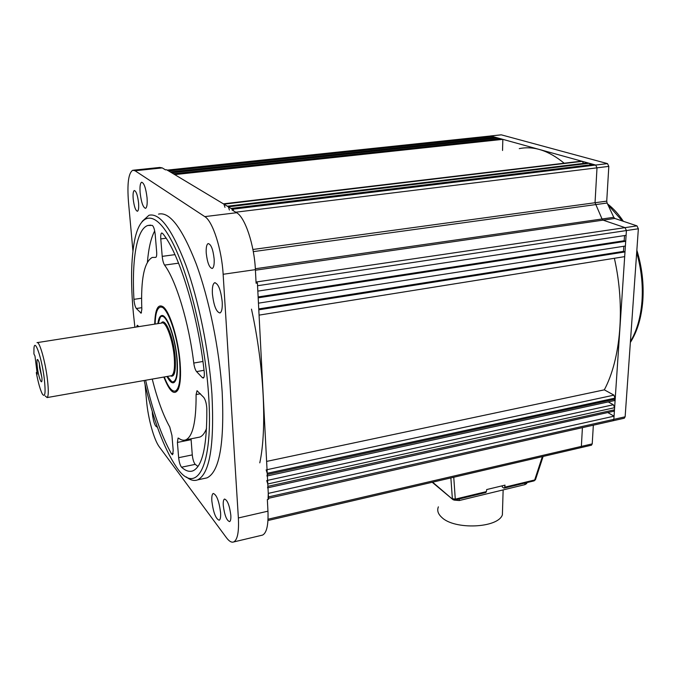 <?xml version="1.0" encoding="UTF-8"?>
<svg xmlns="http://www.w3.org/2000/svg" width="677" height="677" viewBox="0 0 677 677"><rect width="100%" height="100%" fill="white"/><g stroke="black" fill="none" stroke-linecap="round" stroke-linejoin="round"><path stroke-width="1.02" d="M167.354 376.429L171.933 381.803C176.147 382.497 177.797 375.092 176.9 359.589C175.25 335.614 164.689 309.795 160.136 317.648L158.215 323.581M45.19 395.943L47.119 397.568C48.566 396.29 48.659 390.18 47.407 379.23C45.3 361.349 39.351 340.624 37.015 342.655M37.015 372.13L36.287 372.595C38.259 382.869 40.282 390.028 42.363 394.065C45.139 397.932 45.782 392.855 44.293 378.832C41.872 358.201 34.645 337.332 33.96 348.401L33.918 353.927L34.984 356.06L37.252 374.161M37.286 366.968C36.507 358.971 37.091 357.371 39.038 362.17L41.932 377.893C42.524 387.388 38.581 377.969 37.286 366.968M39.325 363.1L39.579 367.628L41.915 377.664M36.287 372.595L37.201 374.169M162.929 315.753L162.302 316.438M154.703 324.131C155.109 309.347 157.936 303.567 163.165 306.816C169.902 311.572 178.466 339.558 180.141 363.058C181.03 375.363 180.42 384.087 178.322 389.233C174.514 395.96 169.69 391.898 163.859 377.038M163.072 306.74L161.6 307.231M144.142 380.508C153.061 419.308 163.766 448.089 176.274 466.834C196.008 496.867 213.966 468.298 208.491 393.388C204.801 339.016 188.722 273.203 171.882 241.283C155.016 209.075 140.249 212.155 134.613 240.25C131.042 258.995 130.627 283.248 133.352 313.011L134.884 327.253M142.136 221.421L148.965 215.269C159.755 212.603 172.051 229.198 185.845 265.079C198.683 300.41 208.998 351.143 211.918 393.819C214.507 445.187 209.743 473.875 197.616 479.875C194.13 481.195 190.364 480.221 186.327 476.947M204.209 478.47L207.027 477.869C219.509 471.801 224.552 443.156 222.174 391.924C219.416 349.374 209.108 298.836 196.118 263.658C182.155 227.929 169.631 211.419 158.528 214.118M147.053 197.786C145.877 188.113 144.066 182.925 141.637 182.223C140.19 183.103 139.69 186.657 140.139 192.877C141.307 202.465 143.109 207.619 145.555 208.33C146.977 207.492 147.476 203.98 147.053 197.786M222.217 301.976C220.837 289.976 218.324 283.57 214.677 282.741C212.84 283.748 212.087 287.454 212.409 293.869C213.788 305.75 216.301 312.114 219.957 312.969C221.76 312.004 222.513 308.348 222.217 301.976M220.584 512.624C219.069 501.048 216.623 494.659 213.247 493.457C212.045 494.125 211.588 496.698 211.859 501.158C213.357 512.616 215.802 518.971 219.196 520.224C220.372 519.572 220.837 517.042 220.584 512.624M230.823 515.239C229.554 505.44 227.447 500.049 224.51 499.042C223.478 499.618 223.063 501.775 223.275 505.499C224.536 515.214 226.643 520.588 229.588 521.62C230.612 521.062 231.026 518.937 230.823 515.239M152.3 411.582L152.41 414.121C153.451 421.864 154.948 426.146 156.912 426.967L157.225 426.705M138.573 202.914C137.617 195.221 136.195 191.092 134.308 190.516C133.191 191.202 132.819 194.003 133.191 198.92C134.131 206.561 135.552 210.674 137.448 211.258C138.548 210.598 138.92 207.822 138.573 202.914M214.152 259.003C213.052 249.348 211.055 244.202 208.161 243.576C206.603 244.431 205.96 247.621 206.24 253.139C207.331 262.71 209.328 267.821 212.231 268.473C213.771 267.652 214.406 264.495 214.152 259.003M141.764 307.688L136.339 308.5C135.248 307.003 134.469 304.261 134.004 300.266L133.936 299.352L141.586 298.218M166.102 238.228L160.779 238.913C160.551 235.444 160.864 233.463 161.71 232.964L162.632 233.447C178.804 252.259 197.887 313.908 204.2 371.631C204.556 375.337 204.268 377.478 203.337 378.062L202.347 377.656L203.921 377.377M204.048 370.294L196.575 371.614C195.281 369.997 194.35 367.137 193.766 363.05L202.931 361.467M178.593 263.167L164.562 265.096C176.079 280.405 188.959 322.751 193.766 363.05M164.562 265.096C163.394 263.218 162.607 260.307 162.209 256.363L174.954 254.645M160.779 238.913L162.209 256.363M196.575 371.614L202.347 377.656M150.641 225.128L147.831 225.475L152.249 225.39C153.628 226.355 154.61 229.385 155.202 234.479L156.641 251.7C156.861 255.017 156.582 256.913 155.803 257.37L155.888 257.328M136.339 308.5L141.129 313.146L141.831 309.355C140.698 279.271 144.159 261.974 152.223 257.455L155.532 257.378M154.695 230.933C151.005 237.898 148.585 248.256 147.425 262.016M147.831 225.475C136.602 229.038 131.71 260.053 133.936 299.352M136.686 326.966L137.304 325.265L138.895 326.619M145.614 380.246C152.824 411.345 161.439 435.853 171.442 453.768L172.601 454.724L173.21 450.535L171.95 435.438L169.758 426.992C163.182 415.263 157.343 399.286 152.249 379.086M195.221 464.363L181.554 467.206C180.141 465.421 179.177 462.247 178.652 457.686L192.276 454.902C192.784 459.446 193.766 462.594 195.221 464.363L197.997 466.445M191.058 438.814L191.109 439.695L177.408 442.419L178.068 438.061L178.61 438.188C181.174 440.126 183.56 440.685 185.76 439.864C192.784 436.64 196.228 421.543 196.093 394.556L197.032 390.705L203.76 397.407C205.478 399.862 206.493 403.568 206.815 408.544C207.086 445.762 202.465 466.529 192.953 470.828C189.442 472.14 185.65 470.938 181.554 467.206M206.57 428.397C204.725 433.178 202.474 436.064 199.825 437.071L197.853 437.46M191.109 439.695L192.276 454.902M177.408 442.419L178.652 457.686M261.534 535.329L262.558 535.092C266.679 532.994 268.481 525.022 267.957 511.177L267.347 499.524L268.574 499.254L257.412 283.028L256.033 282.021L625.049 227.641L603.089 220.135L602.056 218.993L595.041 202.736L597.004 167.828L595.692 165.053L490.656 135.984L492.839 136.585L168.615 170.942L167.134 170.113M132.929 250.964L128.495 202.178C127.056 183.628 128.469 172.99 132.734 170.265L135.036 170.748L204.801 216.623C212.688 221.134 221.768 249.229 223.139 274.278L238.372 517.964C239.057 531.927 237.5 539.916 233.7 541.947C231.559 542.742 229.114 541.304 226.363 537.614L159.332 446.896C153.984 439.906 148.068 418.428 146.562 400.996L145.064 384.502M133.547 170.181L159.755 167.447L162.235 167.904L165.493 169.868L166.627 169.749L233.303 209.794L232.008 209.946L236.595 212.713C244.998 217.097 254.298 244.837 255.39 269.641L256.092 283.223L257.412 283.028M233.303 209.794L233.362 210.767M176.79 390.798L175.335 391.061C179.329 388.852 180.784 379.365 179.718 362.601C177.814 334.963 166.347 303.635 159.924 307.24C156.988 308.594 155.388 314.204 155.109 324.071M268.024 519.225L581.365 446.405L582.415 427.652L581.365 446.405L580.671 447.709L581.365 446.405L592.223 443.884L593.34 425.19M592.223 443.884L591.419 445.204M607.743 412.547L614.056 416.169L613.844 419.342L612.93 420.781L613.844 419.342L626.42 230.552L625.049 227.641L626.42 230.552L626.098 235.334L257.835 291.118L257.556 285.728L638.36 228.767L625.133 416.812L624.202 418.242M252.902 249.483L606.736 201.137L608.818 166.381L607.506 163.614L232.397 209.244L231.043 208.431L593.543 164.452L595.692 165.053L597.004 167.828L595.041 202.736L602.056 218.993L603.089 220.135L625.049 227.641L636.989 225.873L638.36 228.767M636.989 225.873L614.818 218.451L255.415 270.208M255.339 268.744L613.777 217.309L614.818 218.451M613.777 217.309L607.108 203.024L253.308 251.632M606.736 201.137L607.108 203.024M500.938 134.892L167.287 170.147M607.506 163.614L501.369 134.85M614.056 416.169L268.27 493.389L268.1 498.39M490.233 136.026L167.227 170.105M492.814 137.643L492.839 136.585M224.976 207.34L223.943 204.166L582.271 161.338L583.515 163.343M223.41 203.845L581.577 161.143L223.943 204.166M581.577 161.143L582.271 161.338M519.259 148.627C533.721 145.707 548.675 150.548 564.119 163.165M502.833 139.352L174.708 174.607L173.337 173.777L500.582 138.726L502.833 139.352L502.537 150.489M497.773 139.03L497.798 137.956L171.636 172.762L170.291 171.95L495.581 137.346L497.798 137.956M232.854 209.845L233.15 210.64M266.933 476.016L267.297 474.484L615.19 399.134L614.234 400.623M614.377 258.284C625.387 306.774 620.724 359.106 604.316 389.842L613.98 395.14L615.19 399.134M615.258 398.068L267.229 473.299L267.297 474.484M267.229 473.299L266.163 469.872M604.316 389.842L266.62 461.409M251.489 309.135C264.174 366.756 267.051 429.1 259.79 462.856M624.676 256.634L259.071 315.127L258.8 309.821L624.989 251.929L624.676 256.634M624.989 251.929L623.483 251.37L623.822 246.267M258.749 308.915L623.483 251.37M625.7 241.274L258.174 297.821L258.453 303.169L625.387 246.022L625.7 241.274L624.186 240.733L624.524 235.571M258.132 296.941L624.186 240.733M229.401 210.022L228.352 206.815L589.278 163.275L590.454 164.833M227.362 206.223L587.864 162.886L227.464 206.282L228.352 206.815M587.864 162.886L589.278 163.275M267.55 487.838L267.906 486.331L614.479 409.805L613.548 411.269M267.593 480.357L613.345 404.753L614.623 407.681L614.479 409.805M614.623 407.681L267.779 483.97L267.906 486.331M267.779 483.97L266.721 480.552M613.345 404.753L608.276 401.918M502.562 509.002L502.393 514.808C498.069 528.17 454.495 530.074 441.81 517.423C438.027 513.978 436.885 510.458 438.383 506.845M526.782 482.828L526.757 483.522L524.912 484.639L459.243 500.54L454.005 500.075M453.759 477.26L455.282 499.127L452.363 498.695L450.874 477.928M454.724 500.032L455.282 499.127L486.391 491.62L486.678 489.556L505.017 485.138L504.72 487.203L534.686 479.968L542.353 456.628M535.6 479.324L534.043 480.873M502.283 485.798L502.249 486.932L503.553 487.922L504.187 488.083L504.72 487.203M502.249 486.932L502.266 486.416M486.391 491.62L485.798 492.526M167.016 376.488C169.462 381.236 171.679 383.317 173.659 382.717C176.866 380.931 178.034 373.315 177.162 359.868C175.622 337.84 166.5 312.816 161.329 315.677C159.637 316.354 158.486 319.011 157.876 323.631M164.266 376.971C168.251 387.159 171.941 391.856 175.335 391.061M170.985 375.786L171.543 375.693C174.065 374.263 174.979 368.263 174.277 357.676C173.058 340.413 165.916 320.78 161.854 323.005L37.362 342.596M161.321 323.09C165.103 316.565 173.845 337.958 175.216 357.786C175.978 371.605 174.387 377.631 170.452 375.879M630.422 341.58C636.829 330.875 640.679 317.454 641.974 301.307C643.082 285.034 641.322 268.811 636.685 252.623M622.315 220.956L608.039 204.843M140.537 312.901L141.493 312.757M171.442 453.768L173.194 453.412M200.417 393.76L196.093 394.556M238.372 517.964L267.957 511.177M255.39 269.641L223.139 274.278M204.801 216.623L236.595 212.713M162.235 167.904L135.036 170.748M268.447 496.91L625.133 416.812M608.818 166.381L235.748 212.206M267.043 469.686L613.98 395.14M459.268 498.932L459.243 500.54M524.912 484.639L524.971 483.065M485.874 492.509L454.792 500.015L453.091 499.736L432.62 482.176M172.88 381.972L174.404 382.251M171.053 375.777L47.119 397.568M607.607 203.98C613.311 208.364 618.566 214.135 623.365 221.311M636.854 250.219C641.999 266.983 643.979 283.891 642.803 300.943C641.441 317.682 637.294 331.51 630.363 342.444M207.027 477.869L197.616 479.875M215.134 282.673L214.677 282.741M199.825 437.071L185.76 439.864M262.558 535.092L233.7 541.947M267.957 520.52L591.52 445.178M268.524 498.297L624.321 418.217M490.486 135.959L501.107 134.841M267.364 475.923L614.361 400.598M267.974 487.745L613.667 411.244M502.393 514.808L503.138 489.911M526.757 483.522L526.791 482.625M504.187 488.083L534.128 480.856L535.49 479.646L543.123 456.45M452.642 499.364L432.222 482.269M160.838 307.104L163.098 306.757M161.329 315.677L162.065 315.567"/></g></svg>
